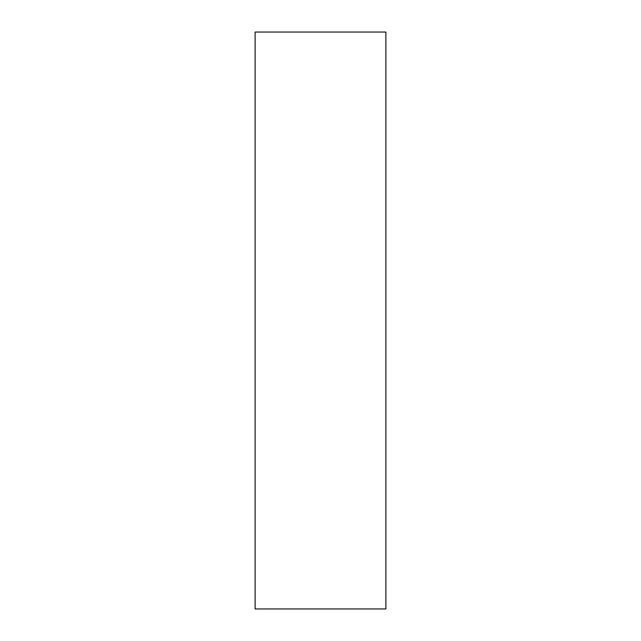 <?xml version="1.0" encoding="UTF-8"?>
<svg xmlns="http://www.w3.org/2000/svg" width="641" height="641" viewBox="0 0 641 641"><rect width="100%" height="100%" fill="white"/><g stroke="black" fill="none" stroke-linecap="round" stroke-linejoin="round"><path stroke-width="0.96" d="M255.118 573.639L255.118 32.05L385.882 32.05L385.882 608.95L255.118 608.95L255.118 573.639"/></g></svg>
